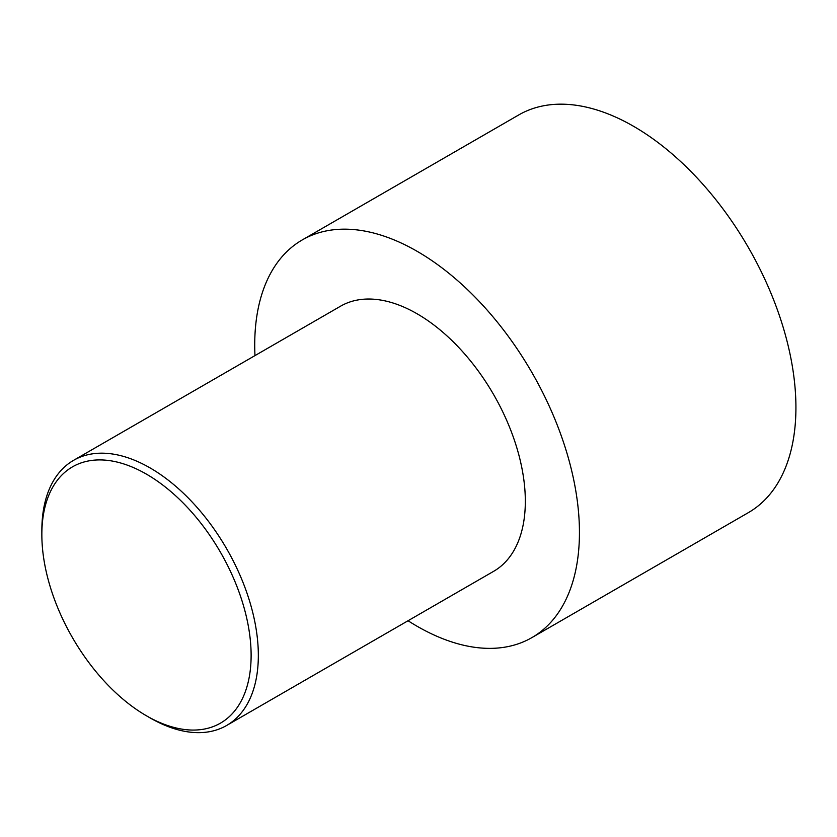 <?xml version="1.0" encoding="UTF-8"?>
<svg xmlns="http://www.w3.org/2000/svg" width="837" height="837" viewBox="0 0 837 837"><rect width="100%" height="100%" fill="white"/><g stroke="black" fill="none" stroke-linecap="round" stroke-linejoin="round"><path stroke-width="1.26" d="M254.971 355.599A229.61 132.57 60 0 1 302.283 239.916L518.762 114.931A229.61 132.57 60 0 1 633.567 126.303A229.61 132.57 60 0 1 783.568 328.638A229.61 132.57 60 0 1 748.372 512.631L531.893 637.616A229.61 132.57 60 0 1 408.048 620.74M302.283 239.916A229.61 132.57 60 0 1 417.088 251.288A229.61 132.57 60 0 1 567.088 453.623A229.61 132.57 60 0 1 531.893 637.616M150.095 717.895L146.485 715.813L150.095 717.905A153.077 88.377 -120 0 0 150.095 717.905A153.077 88.377 -120 0 0 226.628 725.48A153.077 88.377 -120 0 0 250.096 602.818A153.077 88.377 -120 0 0 150.095 467.925A153.077 88.377 -120 0 0 73.551 460.35A153.077 88.377 -120 0 0 41.85 530.417L41.85 534.592A147.971 85.437 -120 0 0 146.485 715.813A147.971 85.437 -120 0 0 251.121 655.402A147.971 85.437 -120 0 0 146.485 474.171A147.971 85.437 -120 0 0 41.85 534.592M73.551 460.35L340.554 306.196A153.077 88.377 60 0 1 417.088 313.781A153.077 88.377 60 0 1 517.088 448.674A153.077 88.377 60 0 1 493.621 571.336L226.628 725.48"/></g></svg>
